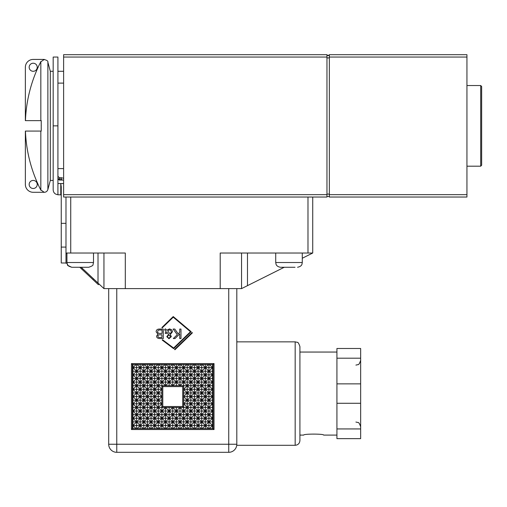 <?xml version="1.0" encoding="UTF-8"?>
<svg xmlns="http://www.w3.org/2000/svg" width="507" height="507" viewBox="0 0 507 507"><rect width="100%" height="100%" fill="white"/><g stroke="black" fill="none" stroke-linecap="round" stroke-linejoin="round"><path stroke-width="0.76" d="M466.941 54.686L329.335 54.686L329.335 197.033L466.941 197.033L466.941 54.686L329.335 54.686M63.616 57.057L326.964 57.057L326.964 54.686L63.616 54.686L63.616 197.033L326.964 197.033L326.964 194.663L63.616 194.663M326.964 57.057L326.964 194.663M65.986 262.987L61.246 262.987L61.246 186.709L60.77 183.749L61.246 183.553L57.918 183.553L57.918 57.057L53.178 57.057L53.178 189.916C53.457 192.799 55.041 194.384 57.918 194.663M53.178 125.856L57.918 125.856L57.918 178.179A1.426 0.875 180 0 0 59.344 179.053L59.344 177.691L57.918 176.265M57.918 183.553L57.918 194.796L60.77 194.796L61.246 195.265M57.918 179.174L59.344 180.061L59.344 179.053L61.246 179.053L62.424 180.061L59.344 180.061M62.424 180.061L63.616 180.188M66.937 253.918L65.986 253.025L65.986 197.033L65.986 247.093L61.246 247.093M57.918 168.609L63.616 168.609M53.178 180.429L50.313 180.429L50.313 71.291L47.88 62.203C48.222 61.024 46.815 60.105 43.646 59.427M50.313 180.429L47.88 189.517C47.17 191.513 45.757 192.432 43.646 192.292M63.616 83.11L57.918 83.11M25.363 120.241A140.927 140.927 0 0 0 25.35 120.641L25.363 67.26A7.827 7.827 0 0 1 33.196 59.427L44.356 59.427L40.737 61.848A140.832 140.832 0 0 0 25.445 120.641L41.244 120.641L41.244 131.079L25.363 131.079A140.927 140.927 0 0 0 25.363 131.478M25.445 131.079A140.832 140.832 0 0 0 40.737 189.872L44.21 192.292L33.196 192.292A7.827 7.827 0 0 1 25.363 184.459L25.363 131.079M41.213 125.793L41.213 125.419M33.196 63.223A4.031 4.031 0 0 1 36.688 69.275A4.031 4.031 0 0 1 29.704 69.275A4.031 4.031 0 0 1 33.196 63.223M33.196 180.429A4.031 4.031 0 0 1 36.688 186.475A4.031 4.031 0 0 1 29.704 186.475A4.031 4.031 0 0 1 33.196 180.429M103.948 253.025L103.948 288.616L220.203 288.616L220.203 253.025L312.73 253.025L302.286 258.247M312.73 197.033L312.73 253.025M93.51 253.025L93.51 262.518L66.937 262.518L67.418 264.603C67.114 265.307 68.534 266.194 71.683 267.259L67.957 265.453L66.987 263.228L65.986 263.228L65.986 253.025L125.299 253.025L125.299 288.616M79.783 267.259L98.377 284.687L99.023 283.996L81.171 267.259M98.016 253.025L98.016 283.052L103.948 288.616M220.203 288.616L241.554 288.616L241.554 253.025M241.554 288.616L247.486 285.65L247.486 253.025M284.256 267.259L247.486 285.65M108.694 288.616L108.694 444.246L108.694 288.616M228.739 288.616L228.739 452.314A8.068 8.068 0 0 0 236.807 444.246L108.694 444.246A8.068 8.068 0 0 0 116.762 452.314L116.762 288.616M236.807 288.616L236.807 444.246L236.807 288.616M108.694 444.246A8.068 8.068 0 0 0 116.762 452.314L228.739 452.314M236.807 444.246C236.731 445.647 236.731 445.647 236.807 444.246C236.731 445.647 236.731 445.647 236.807 444.246A8.068 8.068 0 0 1 235.958 447.858M295.169 445.292C298.053 445.013 299.637 443.429 299.916 440.551L299.916 346.598C298.851 343.448 297.964 342.029 297.26 342.339L295.169 341.851L295.169 445.292L236.737 445.292M303.712 435.095C303.097 433.777 324.252 433.777 323.643 435.095C324.252 433.777 303.097 433.777 303.712 435.095L299.916 435.095L299.916 352.054L336.927 352.054M163.298 329.056L163.298 338.549L159.737 338.549C157.658 338.461 156.612 337.649 156.593 336.116L157.924 334.107L156.131 331.806C156.219 329.918 157.404 328.999 159.68 329.056L163.298 329.056M166.043 331.229L164.572 329.765L165.352 328.84L166.809 330.177L169.541 328.897L171.848 329.88L172.538 331.673L170.282 334.512L171.347 336.591L168.989 338.708L166.784 336.68L168.584 334.367L166.866 332.212L166.423 333.53L165.212 333.276L166.043 331.229M173.616 348.036L190.48 331.724L173.255 317.192L162.221 327.871L161.885 327.528L173.236 316.558L191.183 331.705L173.654 348.658L162.208 340.07L162.551 339.734L173.616 348.036M179.732 332.351L179.732 329.056L180.986 329.056L180.986 338.549L179.732 338.549L179.732 333.847L175.016 338.549L173.312 338.549L177.292 334.696L173.141 329.056L174.795 329.056L178.172 333.853L179.732 332.351M174.909 349.76L174.579 349.418L192.071 332.497L192.4 332.839L174.909 349.76M214.03 429.537L214.03 363.582L131.471 363.582L131.471 429.537L214.03 429.537L213.086 428.592L132.416 428.592L132.416 364.533L213.086 364.533L214.03 363.582M132.416 364.533L131.471 363.582M208.928 364.533L208.928 367.613L212.547 367.613L212.547 364.533M209.467 364.533L212.547 367.613L213.086 367.081M202.23 364.533L205.316 367.613L205.316 364.533M201.697 364.533L201.697 367.613L205.316 367.613L208.396 364.533M187.222 364.533L187.222 367.613L190.841 367.613L190.841 364.533M183.661 389.268L187.222 385.707L187.222 389.325L190.841 389.325L187.222 385.707L190.841 382.088L190.841 385.707L187.222 385.707L187.222 382.088L183.604 382.088L183.604 378.469L179.985 378.469L179.985 382.088L183.604 382.088L187.222 378.469L187.222 374.85L190.841 374.85L190.841 371.232L194.46 371.232L190.841 367.613L190.841 371.232L187.222 371.232L187.222 374.85L183.604 374.85L183.604 378.469L187.222 378.469L187.222 382.088L190.841 382.088L190.841 378.469L194.46 378.469L198.079 374.85L194.46 371.232L194.46 374.85L198.079 374.85L198.079 371.232L201.697 371.232L201.697 367.613L198.079 367.613L198.079 371.232L194.46 371.232L194.46 367.613L190.841 367.613L187.755 364.533M179.985 364.533L179.985 367.613L183.604 367.613L183.604 364.533M183.661 392.944L187.222 392.944L190.841 389.325L190.841 385.707L194.46 385.707L187.222 378.469L190.841 374.85L180.524 364.533M172.748 364.533L172.748 367.613L176.366 367.613L176.366 364.533M183.661 396.499L187.222 392.944L187.222 396.563L190.841 396.563L190.841 392.944L194.46 392.944L190.841 389.325L194.46 385.707L194.46 382.088L190.841 382.088L194.46 378.469L190.841 374.85L190.841 378.469L187.222 378.469L173.286 364.533M165.516 364.533L165.516 367.613L169.135 367.613L169.135 364.533M183.661 385.707L187.222 385.707L166.049 364.533M158.279 364.533L158.279 367.613L161.898 367.613L161.898 364.533M179.985 385.65L179.985 382.088L176.366 382.088L176.366 378.469L172.748 378.469L158.811 364.533M151.042 364.533L151.042 367.613L154.66 367.613L154.66 364.533M172.748 385.65L172.748 382.088L176.366 382.088L172.748 378.469L172.748 382.088L169.135 382.088L169.135 378.469L165.516 378.469L151.574 364.533M143.804 364.533L143.804 367.613L147.423 367.613L144.343 364.533M165.516 385.65L165.516 382.088L169.135 382.088L165.516 378.469L165.516 382.088L161.898 382.088L147.423 367.613L147.423 364.533M132.416 367.613L132.948 367.613L132.416 367.081M132.416 374.85L132.948 374.85L132.948 371.232L132.416 371.232M132.416 382.088L132.948 382.088L132.948 378.469L136.567 378.469L132.416 374.318M137.105 428.592L158.279 407.413L154.66 403.8L158.279 400.181L136.567 378.469L136.567 374.85L132.948 374.85L132.948 378.469L132.416 378.469M136.567 428.592L136.567 425.506L140.185 425.506L140.185 421.887L143.804 421.887L143.804 418.269L147.423 418.269L147.423 414.65L151.042 414.65L151.042 411.031L154.66 411.031L154.66 407.413L158.279 407.413L158.279 403.8L154.66 403.8L132.416 381.556M132.416 389.325L132.948 389.325L132.948 385.707L132.416 385.707M132.416 389.858L132.948 389.325L132.416 388.793M132.416 396.563L132.948 396.563L132.948 392.944L132.416 392.944M132.416 397.095L132.948 396.563L132.416 396.03M132.416 403.8L132.948 403.8L132.948 400.181L132.416 400.181M132.416 404.333L132.948 403.8L132.416 403.261M132.416 411.031L132.948 411.031L132.948 407.413L132.416 407.413M132.416 411.57L132.948 411.031L132.416 410.499M132.416 418.269L132.948 418.269L132.948 414.65L132.416 414.65M132.416 418.801L132.948 418.269L132.416 417.736M132.416 425.506L132.948 425.506L132.948 421.887L132.416 421.887M132.416 426.038L132.948 425.506L132.416 424.974M132.948 389.325L132.948 392.944L136.567 392.944L132.948 389.325L136.567 385.707L136.567 389.325L132.948 389.325M143.804 428.592L143.804 425.506L147.423 425.506L147.423 421.887L151.042 421.887L151.042 418.269L154.66 418.269L154.66 414.65L158.279 414.65L136.567 392.944L136.567 389.325L140.185 389.325L140.185 392.944L136.567 392.944L136.567 396.563L132.948 396.563L132.948 400.181L136.567 400.181L132.948 396.563L143.804 385.707L143.804 389.325L140.185 389.325L140.185 385.707L136.567 385.707L140.185 382.088L140.185 385.707L143.804 385.707L147.423 382.088L147.423 385.707L143.804 385.707L143.804 382.088L140.185 382.088L143.804 378.469L143.804 382.088L147.423 382.088L151.042 378.469L151.042 382.088L147.423 382.088L143.804 378.469L147.423 374.85L147.423 378.469L143.804 378.469L140.185 374.85L140.185 378.469L136.567 378.469L136.567 382.088L132.948 382.088L132.948 385.707L136.567 385.707L136.567 382.088L140.185 382.088L140.185 378.469L143.804 378.469L143.804 374.85L140.185 374.85L143.804 371.232L143.804 374.85L147.423 374.85L151.042 371.232L151.042 374.85L147.423 374.85L143.804 371.232L150.509 364.533M144.337 428.592L154.66 418.269L136.567 400.181L136.567 396.563L140.185 396.563L140.185 400.181L136.567 400.181L136.567 403.8L132.948 403.8L132.948 407.413L136.567 407.413L132.948 403.8L143.804 392.944L143.804 396.563L140.185 396.563L140.185 392.944L143.804 392.944L147.423 389.325L147.423 392.944L143.804 392.944L143.804 389.325L147.423 389.325L151.042 385.707L151.042 389.325L147.423 389.325L147.423 385.707L151.042 385.707L154.66 382.088L154.66 385.707L151.042 385.707L147.423 382.088L147.423 378.469L151.042 378.469L154.66 374.85L154.66 378.469L151.042 378.469L147.423 374.85L147.423 371.232L143.804 371.232L140.185 367.613L140.185 371.232L136.567 371.232L132.948 367.613L132.948 371.232L136.567 371.232L136.567 367.613L132.948 367.613L132.416 368.152M151.042 428.592L151.042 425.506L154.66 425.506L136.567 407.413L136.567 403.8L140.185 403.8L140.185 407.413L136.567 407.413L136.567 411.031L132.948 411.031L132.948 414.65L136.567 414.65L132.948 411.031L143.804 400.181L143.804 403.8L140.185 403.8L140.185 400.181L143.804 400.181L147.423 396.563L147.423 400.181L143.804 400.181L143.804 396.563L147.423 396.563L151.042 392.944L151.042 396.563L147.423 396.563L147.423 392.944L151.042 392.944L154.66 389.325L154.66 392.944L151.042 392.944L151.042 389.325L154.66 389.325L158.279 385.707L158.279 389.325L154.66 389.325L151.042 385.707L151.042 382.088L154.66 382.088L158.279 378.469L158.279 382.088L154.66 382.088L151.042 378.469L151.042 374.85L154.66 374.85L158.279 371.232L158.279 374.85L154.66 374.85L154.66 371.232L151.042 371.232L154.66 367.613L154.66 371.232L158.279 371.232L161.898 367.613L161.898 371.232L158.279 371.232L158.279 367.613L154.66 367.613L157.74 364.533M150.509 428.592L136.567 414.65L136.567 411.031L140.185 411.031L140.185 414.65L136.567 414.65L136.567 418.269L132.948 418.269L132.948 421.887L136.567 421.887L132.948 418.269L143.804 407.413L143.804 411.031L140.185 411.031L140.185 407.413L143.804 407.413L147.423 403.8L147.423 407.413L143.804 407.413L143.804 403.8L147.423 403.8L151.042 400.181L151.042 403.8L147.423 403.8L147.423 400.181L151.042 400.181L154.66 396.563L154.66 400.181L151.042 400.181L151.042 396.563L154.66 396.563L158.279 392.944L158.279 396.563L154.66 396.563L154.66 392.944L158.279 392.944L154.66 389.325L154.66 385.707L158.279 385.707L154.66 382.088L154.66 378.469L158.279 378.469L161.898 374.85L161.898 378.469L158.279 378.469L158.279 374.85L161.898 374.85L165.516 371.232L165.516 374.85L161.898 374.85L161.898 371.232L165.516 371.232L169.135 367.613L169.135 371.232L165.516 371.232L165.516 367.613L161.898 367.613L164.978 364.533M143.272 428.592L136.567 421.887L136.567 418.269L140.185 418.269L140.185 421.887L136.567 421.887L136.567 425.506L132.948 425.506L132.948 428.592M136.034 428.592L132.948 425.506L143.804 414.65L143.804 418.269L140.185 418.269L140.185 414.65L143.804 414.65L147.423 411.031L147.423 414.65L143.804 414.65L143.804 411.031L147.423 411.031L151.042 407.413L151.042 411.031L147.423 411.031L147.423 407.413L151.042 407.413L154.66 403.8L154.66 407.413L151.042 407.413L151.042 403.8L154.66 403.8L154.66 400.181L158.279 400.181L158.279 403.8L161.834 403.8M132.416 382.62L140.185 374.85L136.567 371.232L132.416 375.383M151.574 428.592L154.66 425.506L154.66 421.887L158.279 421.887L154.66 418.269L158.279 414.65L158.279 411.031L154.66 411.031L154.66 414.65L151.042 414.65L151.042 418.269L147.423 418.269L147.423 421.887L143.804 421.887L143.804 425.506L140.185 425.506L140.185 428.592M161.834 407.413L158.279 407.413L158.279 411.031L161.898 411.031L158.279 407.413L161.834 403.857M157.747 428.592L154.66 425.506L158.279 421.887L158.279 418.269L161.898 418.269L158.279 414.65L161.898 411.031L161.898 407.476M158.279 428.592L158.279 425.506L161.898 425.506L158.279 421.887L161.898 418.269L161.898 414.65L158.279 414.65L158.279 418.269L154.66 418.269L154.66 421.887L151.042 421.887L151.042 425.506L147.423 425.506L147.423 428.592M158.811 428.592L161.898 425.506L161.898 421.887L165.516 421.887L161.898 418.269L165.516 414.65L165.516 411.031L161.898 411.031L161.898 414.65L165.516 414.65L161.898 411.031L165.453 407.476M183.661 400.181L187.222 400.181L194.46 392.944L194.46 389.325L198.079 389.325L194.46 385.707L198.079 382.088L194.46 378.469L194.46 382.088L198.079 382.088L198.079 378.469L201.697 378.469L198.079 374.85L205.316 367.613L205.316 371.232L201.697 371.232L194.992 364.533M183.661 403.737L187.222 400.181L187.222 403.8L190.841 403.8L190.841 400.181L194.46 400.181L194.46 396.563L198.079 396.563L194.46 392.944L198.079 389.325L198.079 385.707L201.697 385.707L198.079 382.088L201.697 378.469L201.697 374.85L198.079 374.85L198.079 378.469L194.46 378.469L194.46 374.85L190.841 374.85L198.079 367.613L198.079 364.533M194.46 364.533L194.46 367.613L198.079 367.613L201.159 364.533M165.516 407.476L165.516 411.031L169.135 411.031L165.574 407.476M164.978 428.592L161.898 425.506L165.516 421.887L165.516 418.269L169.135 418.269L165.516 414.65L169.135 411.031L169.135 407.476M183.661 407.413L187.222 407.413L194.46 400.181L187.222 392.944L187.222 389.325L183.661 389.325M172.748 428.592L172.748 425.506L176.366 425.506L176.366 421.887L179.985 421.887L179.985 418.269L183.604 418.269L183.604 414.65L187.222 414.65L187.222 411.031L190.841 411.031L190.841 407.413L194.46 407.413L194.46 403.8L198.079 403.8L194.46 400.181L198.079 396.563L198.079 392.944L201.697 392.944L198.079 389.325L201.697 385.707L201.697 382.088L198.079 382.088L198.079 385.707L194.46 385.707L194.46 389.325L190.841 389.325L190.841 392.944L187.222 392.944L183.661 389.382M201.697 371.232L201.697 374.85L205.316 374.85L201.697 371.232M173.286 428.592L198.079 403.8L198.079 400.181L201.697 400.181L198.079 396.563L201.697 392.944L201.697 389.325L205.316 389.325L201.697 385.707L205.316 382.088L205.316 378.469L201.697 378.469L201.697 382.088L205.316 382.088L201.697 378.469L205.316 374.85L205.316 371.232L208.928 371.232L208.928 367.613L205.316 367.613L208.928 371.232L212.547 367.613L213.086 368.152M165.516 428.592L165.516 425.506L169.135 425.506L165.516 421.887L169.135 418.269L169.135 414.65L165.516 414.65L165.516 418.269L161.898 418.269L161.898 421.887L158.279 421.887L158.279 425.506L154.66 425.506L154.66 428.592M166.049 428.592L169.135 425.506L169.135 421.887L172.748 421.887L169.135 418.269L172.748 414.65L172.748 411.031L169.135 411.031L169.135 414.65L172.748 414.65L169.135 411.031L172.691 407.476M205.316 374.85L208.928 371.232L208.928 374.85L205.316 374.85L205.316 378.469L208.928 378.469L205.316 374.85M172.748 407.476L172.748 411.031L176.366 411.031L172.811 407.476M172.215 428.592L169.135 425.506L172.748 421.887L172.748 418.269L176.366 418.269L172.748 414.65L176.366 411.031L176.366 407.476M179.985 428.592L179.985 425.506L183.604 425.506L183.604 421.887L187.222 421.887L187.222 418.269L190.841 418.269L190.841 414.65L194.46 414.65L194.46 411.031L198.079 411.031L187.222 400.181L187.222 396.563L183.661 396.563M180.517 428.592L198.079 411.031L198.079 407.413L201.697 407.413L198.079 403.8L201.697 400.181L201.697 396.563L205.316 396.563L201.697 392.944L205.316 389.325L205.316 385.707L201.697 385.707L201.697 389.325L198.079 389.325L198.079 392.944L194.46 392.944L194.46 396.563L190.841 396.563L190.841 400.181L187.222 400.181L183.661 396.62M187.222 428.592L187.222 425.506L190.841 425.506L190.841 421.887L194.46 421.887L194.46 418.269L198.079 418.269L198.079 414.65L201.697 414.65L198.079 411.031L201.697 407.413L201.697 403.8L205.316 403.8L201.697 400.181L205.316 396.563L205.316 392.944L208.928 392.944L205.316 389.325L208.928 385.707L208.928 382.088L205.316 382.088L205.316 385.707L208.928 385.707L205.316 382.088L208.928 378.469L208.928 374.85L212.547 374.85L212.547 371.232L208.928 371.232L212.547 374.85L213.086 374.318M213.086 367.613L212.547 367.613L212.547 371.232L213.086 371.232M179.453 428.592L172.748 421.887L176.366 418.269L176.366 414.65L172.748 414.65L172.748 418.269L169.135 418.269L169.135 421.887L165.516 421.887L165.516 425.506L161.898 425.506L161.898 428.592M186.69 428.592L176.366 418.269L179.985 414.65L179.985 411.031L176.366 411.031L176.366 414.65L179.985 414.65L176.366 411.031L179.928 407.476M187.755 428.592L201.697 414.65L201.697 411.031L205.316 411.031L201.697 407.413L205.316 403.8L205.316 400.181L208.928 400.181L205.316 396.563L208.928 392.944L208.928 389.325L212.547 389.325L208.928 385.707L212.547 382.088L212.547 378.469L208.928 378.469L208.928 382.088L212.547 382.088L208.928 378.469L212.547 374.85L213.086 375.383M179.928 385.65L176.366 382.088L193.921 364.533M161.834 400.181L158.279 400.181L158.279 396.563L161.834 396.563M176.366 378.469L179.985 378.469L179.985 374.85L176.366 374.85L176.366 378.469M179.985 374.85L183.604 374.85L183.604 371.232L179.985 371.232L179.985 374.85M183.604 371.232L187.222 371.232L187.222 367.613L183.604 367.613L183.604 371.232M172.691 385.65L169.135 382.088L186.69 364.533M179.985 407.476L179.985 411.031L183.604 411.031L180.048 407.476M193.928 428.592L179.985 414.65L183.604 411.031L183.604 407.476M194.46 428.592L194.46 425.506L198.079 425.506L183.604 411.031L187.222 407.413L187.222 403.8L183.661 403.8M194.992 428.592L198.079 425.506L198.079 421.887L201.697 421.887L183.661 403.857M213.086 374.85L212.547 374.85L212.547 378.469L213.086 378.469M201.165 428.592L198.079 425.506L201.697 421.887L201.697 418.269L205.316 418.269L201.697 414.65L205.316 411.031L205.316 407.413L208.928 407.413L205.316 403.8L208.928 400.181L208.928 396.563L212.547 396.563L208.928 392.944L212.547 389.325L212.547 385.707L208.928 385.707L208.928 389.325L205.316 389.325L205.316 392.944L201.697 392.944L201.697 396.563L198.079 396.563L198.079 400.181L194.46 400.181L194.46 403.8L190.841 403.8L190.841 407.413L187.222 407.413L187.222 411.031L183.604 411.031L183.604 414.65L179.985 414.65L179.985 418.269L176.366 418.269L176.366 421.887L172.748 421.887L172.748 425.506L169.135 425.506L169.135 428.592M213.086 382.088L212.547 382.088L213.086 381.556M161.834 392.944L158.279 392.944L158.279 389.325L161.834 389.325M169.135 378.469L172.748 378.469L172.748 374.85L169.135 374.85L169.135 378.469M172.748 374.85L176.366 374.85L176.366 371.232L172.748 371.232L172.748 374.85M176.366 371.232L179.985 371.232L179.985 367.613L176.366 367.613L176.366 371.232M161.834 385.707L158.279 385.707L179.453 364.533M213.086 382.62L212.547 382.088L212.547 385.707L213.086 385.707M201.697 428.592L201.697 425.506L205.316 425.506L201.697 421.887L205.316 418.269L205.316 414.65L208.928 414.65L205.316 411.031L208.928 407.413L208.928 403.8L212.547 403.8L208.928 400.181L212.547 396.563L212.547 392.944L208.928 392.944L208.928 396.563L205.316 396.563L205.316 400.181L201.697 400.181L201.697 403.8L198.079 403.8L198.079 407.413L194.46 407.413L194.46 411.031L190.841 411.031L190.841 414.65L187.222 414.65L187.222 418.269L183.604 418.269L183.604 421.887L179.985 421.887L179.985 425.506L176.366 425.506L176.366 428.592M213.086 389.325L212.547 389.325L213.086 388.793M161.834 389.268L158.279 385.707L158.279 382.088L161.898 382.088L161.898 378.469L165.516 378.469L165.516 374.85L169.135 374.85L169.135 371.232L172.748 371.232L172.748 367.613L169.135 367.613L172.215 364.533M213.086 389.858L212.547 389.325L212.547 392.944L213.086 392.944M202.23 428.592L205.316 425.506L205.316 421.887L208.928 421.887L205.316 418.269L208.928 414.65L208.928 411.031L212.547 411.031L208.928 407.413L212.547 403.8L212.547 400.181L208.928 400.181L208.928 403.8L205.316 403.8L205.316 407.413L201.697 407.413L201.697 411.031L198.079 411.031L198.079 414.65L194.46 414.65L194.46 418.269L190.841 418.269L190.841 421.887L187.222 421.887L187.222 425.506L183.604 425.506L183.604 428.592M213.086 396.563L212.547 396.563L213.086 396.03M213.086 397.095L212.547 396.563L212.547 400.181L213.086 400.181M208.396 428.592L205.316 425.506L208.928 421.887L208.928 418.269L212.547 418.269L208.928 414.65L212.547 411.031L212.547 407.413L208.928 407.413L208.928 411.031L205.316 411.031L205.316 414.65L201.697 414.65L201.697 418.269L198.079 418.269L198.079 421.887L194.46 421.887L194.46 425.506L190.841 425.506L190.841 428.592M213.086 403.8L212.547 403.8L213.086 403.261M147.423 371.232L151.042 371.232L151.042 367.613L147.423 367.613L147.423 371.232M213.086 404.333L212.547 403.8L212.547 407.413L213.086 407.413M208.928 428.592L208.928 425.506L212.547 425.506L208.928 421.887L212.547 418.269L212.547 414.65L208.928 414.65L208.928 418.269L205.316 418.269L205.316 421.887L201.697 421.887L201.697 425.506L198.079 425.506L198.079 428.592M213.086 411.031L212.547 411.031L213.086 410.499M136.567 374.85L140.185 374.85L140.185 371.232L143.804 371.232L143.804 367.613L140.185 367.613L136.567 371.232L136.567 374.85M143.272 364.533L140.185 367.613L137.105 364.533M136.567 364.533L136.567 367.613L140.185 367.613L140.185 364.533M213.086 411.57L212.547 411.031L212.547 414.65L213.086 414.65M209.467 428.592L212.547 425.506L212.547 421.887L208.928 421.887L208.928 425.506L205.316 425.506L205.316 428.592M213.086 418.269L212.547 418.269L213.086 417.736M213.086 418.801L212.547 418.269L212.547 421.887L213.086 421.887M213.086 425.506L212.547 425.506L212.547 428.592M213.086 426.038L212.547 425.506L213.086 424.974M136.034 364.533L132.948 367.613L132.948 364.533M180.042 385.65L183.604 382.088L183.604 385.65M172.811 385.65L176.366 382.088L176.366 385.65M165.574 385.65L169.135 382.088L169.135 385.65M165.453 385.65L161.898 382.088L161.898 385.65M161.834 396.499L158.279 392.944L161.834 389.382M161.834 403.737L158.279 400.181L161.834 396.62M183.661 385.65L161.834 385.65L161.834 407.476L183.661 407.476L183.661 385.65L182.716 386.6L182.716 406.525L162.785 406.525L162.785 386.6L182.716 386.6M213.086 364.533L213.086 428.592M131.471 429.537L132.416 428.592M161.834 385.65L162.785 386.6M183.661 407.476L182.716 406.525M162.785 406.525L161.834 407.476M169.87 335.729L169.306 335.013L168.584 335.374A1.306 1.306 0 0 0 167.741 337.18A1.306 1.306 0 0 0 169.661 337.713A1.306 1.306 0 0 0 169.87 335.729M167.855 331.033L169.623 333.543A1.787 1.787 0 0 0 169.94 330.038A1.787 1.787 0 0 0 167.855 331.033M161.942 337.466L161.942 334.816L159.141 334.816A1.331 1.331 0 0 0 157.905 336.179A1.331 1.331 0 0 0 159.217 337.466L161.942 337.466M162.088 333.397L162.088 330.019L159.331 330.019A1.692 1.692 0 0 0 157.645 331.711A1.692 1.692 0 0 0 159.331 333.397L162.088 333.397M156.143 452.314L189.358 452.314M336.927 403.28L360.654 403.28L360.654 438.65L336.927 438.65L336.927 348.493L360.654 348.493L360.654 383.862L336.927 383.862M360.654 428.941L336.927 428.941M360.654 403.28L360.654 383.862M336.927 358.202L360.654 358.202M98.377 284.687L99.023 283.996M71.683 267.259L88.763 267.259C91.913 266.194 93.332 265.307 93.022 264.603L93.51 262.518M86.247 267.259L77.21 267.259M302.286 253.025L302.286 262.518L275.719 262.518L276.081 264.331C275.916 263.913 276.435 266.688 280.46 267.259L295.03 267.259M466.941 85.525L480.699 85.525L480.699 166.195L466.941 166.195M480.699 166.195L481.65 165.244L481.65 86.475L480.699 85.525M329.335 55.257L326.964 55.257L329.335 55.257M329.335 55.542L326.964 55.542M329.335 57.918L326.964 57.918M329.335 194.099L326.964 194.099M329.335 196.463L326.964 196.463L329.335 196.463M466.941 194.663L329.335 194.663M329.335 57.057L466.941 57.057M60.77 183.749L60.77 194.796M59.344 177.691L61.246 177.691L61.246 179.053M61.246 183.553L63.616 183.553M61.246 223.34L65.986 223.34M47.88 189.517L47.88 62.203M40.833 120.641L40.833 61.448M40.833 190.271L40.833 131.079M307.983 197.033L307.983 253.025M70.733 197.033L70.733 253.025M81.76 269.109L82.407 268.418M92.838 279.496L93.484 278.806M61.246 177.691L63.616 178.287M53.178 71.291L50.313 71.291M63.616 71.291L57.918 71.291M295.169 341.851L236.807 341.851M336.927 435.095L323.643 435.095M355.908 422.046L357.993 422.527C358.696 422.217 359.583 423.637 360.654 426.786M355.908 365.103L357.993 364.622C358.696 364.926 359.583 363.506 360.654 360.357M66.937 262.518L66.937 253.025M275.719 262.518L275.719 253.025M302.286 262.518L301.957 264.261C301.969 263.913 301.976 266.403 297.546 267.259C301.976 266.403 301.969 263.913 301.957 264.261L302.286 262.518"/></g></svg>
